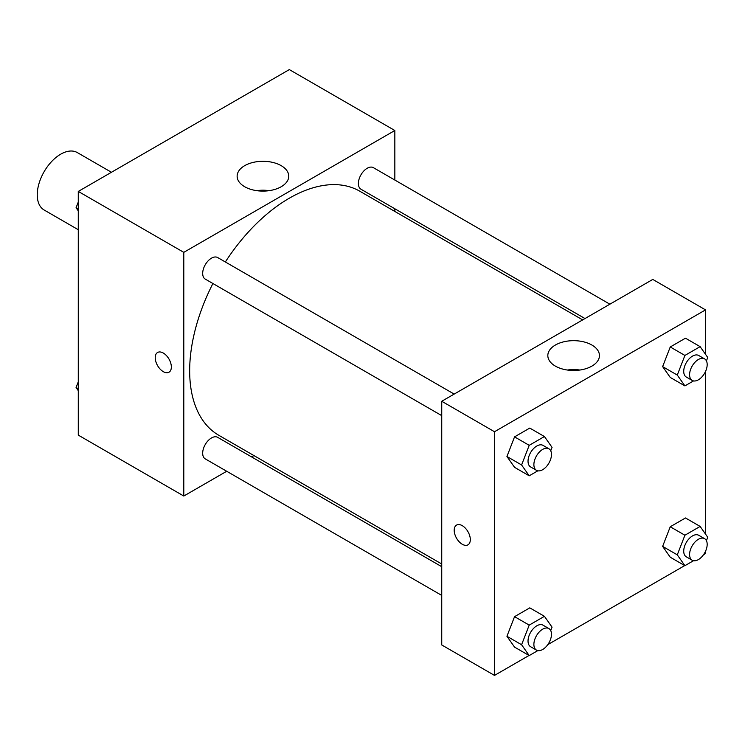 <?xml version="1.0" encoding="UTF-8"?>
<svg xmlns="http://www.w3.org/2000/svg" width="745" height="745" viewBox="0 0 745 745"><rect width="100%" height="100%" fill="white"/><g stroke="black" fill="none" stroke-linecap="round" stroke-linejoin="round"><path stroke-width="1.12" d="M111.443 172.281L77.275 152.557A33.162 19.146 120 0 0 51.722 161.442A33.162 19.146 120 0 0 37.25 194.817A33.162 19.146 120 0 0 44.123 209.997L78.281 229.721M226.703 471.268L183.801 496.04L78.281 435.117L78.281 191.428L289.321 69.592L394.841 130.505L394.841 180.048M394.841 208.768L394.841 211.459M244.686 165.66A25.814 14.9 180 0 1 272.819 162.429A25.814 14.9 180 0 1 288.753 176.202A25.814 14.9 180 0 1 262.938 191.102A25.814 14.9 180 0 1 237.133 176.202A25.814 14.9 180 0 1 244.686 165.66M183.801 496.04L183.801 252.35L78.281 191.428M183.801 252.35L394.841 130.505M269.196 190.655A25.814 14.9 0 0 0 256.69 190.655M157.586 352.469A11.399 6.584 -120 0 0 155.845 361.604A11.399 6.584 -120 0 0 163.295 371.653A11.399 6.584 60 0 1 155.835 361.604A11.399 6.584 60 0 1 157.586 352.478A11.399 6.584 60 0 1 168.985 359.053A11.399 6.584 60 0 1 168.985 372.221A11.399 6.584 60 0 1 163.285 371.653A11.399 6.584 -120 0 0 168.985 372.221M253.905 455.558L251.577 456.909M454.171 394.086L217.689 257.556A12.432 7.18 120 0 0 205.257 264.736A12.432 7.18 120 0 0 205.257 279.096L441.738 415.626M441.738 566.694L217.689 437.343A12.432 7.18 120 0 0 208.106 440.677A12.432 7.18 120 0 0 202.677 453.183A12.432 7.18 120 0 0 205.257 458.883L441.738 595.413M609.876 304.193L373.385 167.662A12.432 7.18 120 0 0 363.802 170.996A12.432 7.18 120 0 0 358.382 183.512A12.432 7.18 120 0 0 360.953 189.202L585.002 318.553M212.912 283.519A140.935 81.373 120 0 0 189.668 370.805A140.935 81.373 120 0 0 218.853 435.322L441.738 564.002M582.674 319.894L359.788 191.214A140.935 81.373 120 0 0 225.344 261.979M529.034 655.47L494.494 675.408L441.738 644.956L441.738 401.266L652.778 279.422L705.534 309.883L705.534 354.322M547.798 644.639L684.73 565.585M703.494 554.746L705.534 553.572L705.534 551.216M506.935 456.499L514.553 467.329L506.935 456.499L514.553 436.868L506.935 456.499L521.593 464.954L529.211 445.333L544.437 436.533L552.054 447.373L550.723 450.79M529.779 428.077L514.553 436.868L529.779 428.077L544.437 436.533M662.631 366.605L670.249 377.436L662.631 366.605L670.249 346.974L662.631 366.605L677.289 375.061L684.906 355.44L700.132 346.649L707.75 357.479L706.418 360.906M685.484 338.183L670.249 346.974L685.484 338.183L700.132 346.649M662.631 546.392L670.249 557.223L662.631 546.392L670.249 526.762L662.631 546.392L677.289 554.848L684.906 535.227L700.132 526.426L707.75 537.266L706.418 540.684M685.484 517.971L670.249 526.762L685.484 517.971L700.132 526.426M494.494 675.408L494.494 431.728L705.534 309.883M705.534 371.438L705.534 534.109M506.935 636.277L514.553 647.116L506.935 636.277L514.553 616.655L506.935 636.277L521.593 644.742L529.211 625.111L544.437 616.32L552.054 627.16L550.723 630.577M529.779 607.864L514.553 616.655L529.779 607.864L544.437 616.32M555.379 366.112A25.814 14.9 180 0 1 547.826 355.579A25.814 14.9 180 0 1 573.631 340.67A25.814 14.9 180 0 1 599.446 355.579A25.814 14.9 180 0 1 583.512 369.343A25.814 14.9 180 0 1 555.379 366.112M494.494 431.728L441.738 401.266M470.319 539.613A11.399 6.584 60 0 1 467.953 544.828A11.399 6.584 60 0 1 456.555 538.244A11.399 6.584 60 0 1 456.555 525.085A11.399 6.584 60 0 1 465.336 528.14A11.399 6.584 60 0 1 470.319 539.613M579.889 370.032A25.814 14.9 0 0 0 567.383 370.032M456.555 525.085A11.399 6.584 -120 0 0 456.564 538.244A11.399 6.584 -120 0 0 467.953 544.828M537.825 470.812L529.211 475.794L521.593 464.954M548.897 448.779L543.04 445.389A12.432 7.18 120 0 0 533.457 448.723A12.432 7.18 120 0 0 528.028 461.239A12.432 7.18 120 0 0 530.608 466.929L536.465 470.319A12.432 7.18 120 0 0 548.897 463.139A12.432 7.18 120 0 0 548.897 448.779A12.432 7.18 120 0 0 539.315 452.113A12.432 7.18 120 0 0 533.886 464.629A12.432 7.18 120 0 0 536.465 470.319M529.211 475.794L514.553 467.329M529.211 445.333L514.553 436.868M693.521 380.928L684.906 385.901L677.289 375.061M704.602 358.885L698.736 355.505A12.432 7.18 120 0 0 689.153 358.829A12.432 7.18 120 0 0 683.724 371.345A12.432 7.18 120 0 0 686.303 377.045L692.161 380.425A12.432 7.18 120 0 0 704.602 373.245A12.432 7.18 120 0 0 704.602 358.885A12.432 7.18 120 0 0 695.02 362.219A12.432 7.18 120 0 0 689.591 374.735A12.432 7.18 120 0 0 692.161 380.425M684.906 385.901L670.249 377.436M684.906 355.44L670.249 346.974M537.825 650.599L529.211 655.572L521.593 644.742M548.897 628.566L543.04 625.176A12.432 7.18 120 0 0 533.457 628.51A12.432 7.18 120 0 0 528.028 641.026A12.432 7.18 120 0 0 530.608 646.716L536.465 650.106A12.432 7.18 120 0 0 548.897 642.926A12.432 7.18 120 0 0 548.897 628.566A12.432 7.18 120 0 0 539.315 631.9A12.432 7.18 120 0 0 533.886 644.406A12.432 7.18 120 0 0 536.465 650.106M529.211 655.572L514.553 647.116M529.211 625.111L514.553 616.655M693.521 560.706L684.906 565.688L677.289 554.848M704.602 538.672L698.736 535.292A12.432 7.18 120 0 0 689.153 538.616A12.432 7.18 120 0 0 683.724 551.132A12.432 7.18 120 0 0 686.303 556.822L692.161 560.212A12.432 7.18 120 0 0 704.602 553.032A12.432 7.18 120 0 0 704.602 538.672A12.432 7.18 120 0 0 695.02 542.006A12.432 7.18 120 0 0 689.591 554.522A12.432 7.18 120 0 0 692.161 560.212M684.906 565.688L670.249 557.223M684.906 535.227L670.249 526.762M78.281 210.891L76.065 207.734L78.281 202.025M83.58 188.373L99.094 179.415M78.281 209.019L76.065 207.734M239.285 98.48L254.79 89.53M78.281 390.678L76.065 387.521L78.281 381.812M78.281 388.797L76.065 387.521"/></g></svg>
